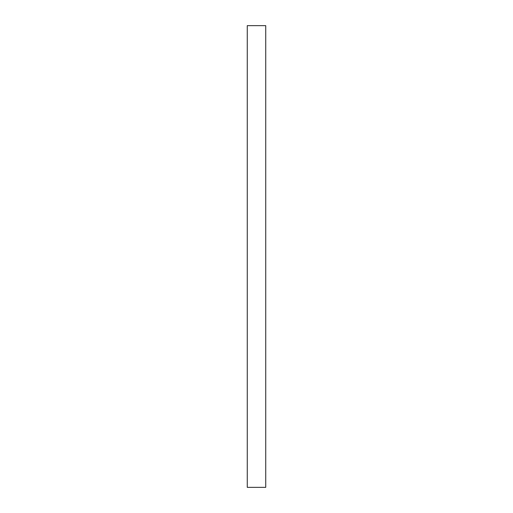 <?xml version="1.0" encoding="UTF-8"?>
<svg xmlns="http://www.w3.org/2000/svg" width="513" height="513" viewBox="0 0 513 513"><rect width="100%" height="100%" fill="white"/><g stroke="black" fill="none" stroke-linecap="round" stroke-linejoin="round"><path stroke-width="0.77" d="M247.266 25.65L247.266 487.35L265.734 487.35L265.734 25.65L247.266 25.65"/></g></svg>
